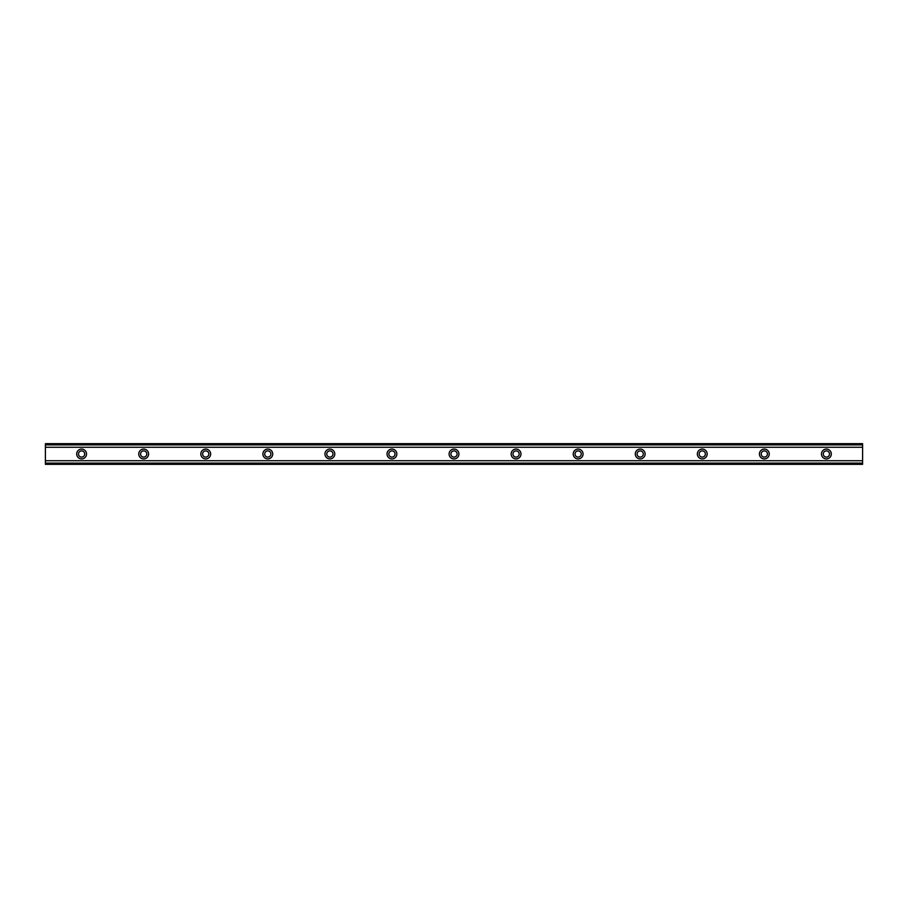 <?xml version="1.0" encoding="UTF-8"?>
<svg xmlns="http://www.w3.org/2000/svg" width="908" height="908" viewBox="0 0 908 908"><rect width="100%" height="100%" fill="white"/><g stroke="black" fill="none" stroke-linecap="round" stroke-linejoin="round"><path stroke-width="1.36" d="M81.607 457.099A3.099 3.099 0 0 1 78.497 454A3.099 3.099 0 0 1 81.607 450.901A3.099 3.099 0 0 1 84.705 454A3.099 3.099 0 0 1 81.607 457.099M826.394 457.099A3.099 3.099 0 0 1 823.295 454A3.099 3.099 0 0 1 826.394 450.901A3.099 3.099 0 0 1 829.503 454A3.099 3.099 0 0 1 826.394 457.099M764.332 457.099A3.099 3.099 0 0 1 761.222 454A3.099 3.099 0 0 1 764.332 450.901A3.099 3.099 0 0 1 767.43 454A3.099 3.099 0 0 1 764.332 457.099M702.259 457.099A3.099 3.099 0 0 1 699.16 454A3.099 3.099 0 0 1 702.259 450.901A3.099 3.099 0 0 1 705.368 454A3.099 3.099 0 0 1 702.259 457.099M640.197 457.099A3.099 3.099 0 0 1 637.098 454A3.099 3.099 0 0 1 640.197 450.901A3.099 3.099 0 0 1 643.295 454A3.099 3.099 0 0 1 640.197 457.099M578.135 457.099A3.099 3.099 0 0 1 575.025 454A3.099 3.099 0 0 1 578.135 450.901A3.099 3.099 0 0 1 581.234 454A3.099 3.099 0 0 1 578.135 457.099M516.062 457.099A3.099 3.099 0 0 1 512.963 454A3.099 3.099 0 0 1 516.062 450.901A3.099 3.099 0 0 1 519.172 454A3.099 3.099 0 0 1 516.062 457.099M454 457.099A3.099 3.099 0 0 1 450.901 454A3.099 3.099 0 0 1 454 450.901A3.099 3.099 0 0 1 457.099 454A3.099 3.099 0 0 1 454 457.099M391.938 457.099A3.099 3.099 0 0 1 388.828 454A3.099 3.099 0 0 1 391.938 450.901A3.099 3.099 0 0 1 395.037 454A3.099 3.099 0 0 1 391.938 457.099M329.865 457.099A3.099 3.099 0 0 1 326.766 454A3.099 3.099 0 0 1 329.865 450.901A3.099 3.099 0 0 1 332.975 454A3.099 3.099 0 0 1 329.865 457.099M267.803 457.099A3.099 3.099 0 0 1 264.705 454A3.099 3.099 0 0 1 267.803 450.901A3.099 3.099 0 0 1 270.902 454A3.099 3.099 0 0 1 267.803 457.099M205.741 457.099A3.099 3.099 0 0 1 202.632 454A3.099 3.099 0 0 1 205.741 450.901A3.099 3.099 0 0 1 208.84 454A3.099 3.099 0 0 1 205.741 457.099M143.668 457.099A3.099 3.099 0 0 1 140.57 454A3.099 3.099 0 0 1 143.668 450.901A3.099 3.099 0 0 1 146.778 454A3.099 3.099 0 0 1 143.668 457.099M81.607 449.085A4.915 4.915 0 0 0 76.692 454A4.915 4.915 0 0 0 81.607 458.915A4.915 4.915 0 0 0 86.521 454A4.915 4.915 0 0 0 81.607 449.085M826.394 449.085A4.915 4.915 0 0 0 821.479 454A4.915 4.915 0 0 0 826.394 458.915A4.915 4.915 0 0 0 831.308 454A4.915 4.915 0 0 0 826.394 449.085M764.332 449.085A4.915 4.915 0 0 0 759.417 454A4.915 4.915 0 0 0 764.332 458.915A4.915 4.915 0 0 0 769.246 454A4.915 4.915 0 0 0 764.332 449.085M702.259 449.085A4.915 4.915 0 0 0 697.355 454A4.915 4.915 0 0 0 702.259 458.915A4.915 4.915 0 0 0 707.173 454A4.915 4.915 0 0 0 702.259 449.085M640.197 449.085A4.915 4.915 0 0 0 635.282 454A4.915 4.915 0 0 0 640.197 458.915A4.915 4.915 0 0 0 645.111 454A4.915 4.915 0 0 0 640.197 449.085M578.135 449.085A4.915 4.915 0 0 0 573.22 454A4.915 4.915 0 0 0 578.135 458.915A4.915 4.915 0 0 0 583.05 454A4.915 4.915 0 0 0 578.135 449.085M516.062 449.085A4.915 4.915 0 0 0 511.147 454A4.915 4.915 0 0 0 516.062 458.915A4.915 4.915 0 0 0 520.976 454A4.915 4.915 0 0 0 516.062 449.085M454 449.085A4.915 4.915 0 0 0 449.085 454A4.915 4.915 0 0 0 454 458.915A4.915 4.915 0 0 0 458.915 454A4.915 4.915 0 0 0 454 449.085M391.938 449.085A4.915 4.915 0 0 0 387.024 454A4.915 4.915 0 0 0 391.938 458.915A4.915 4.915 0 0 0 396.853 454A4.915 4.915 0 0 0 391.938 449.085M329.865 449.085A4.915 4.915 0 0 0 324.951 454A4.915 4.915 0 0 0 329.865 458.915A4.915 4.915 0 0 0 334.78 454A4.915 4.915 0 0 0 329.865 449.085M267.803 449.085A4.915 4.915 0 0 0 262.889 454A4.915 4.915 0 0 0 267.803 458.915A4.915 4.915 0 0 0 272.718 454A4.915 4.915 0 0 0 267.803 449.085M205.741 449.085A4.915 4.915 0 0 0 200.827 454A4.915 4.915 0 0 0 205.741 458.915A4.915 4.915 0 0 0 210.645 454A4.915 4.915 0 0 0 205.741 449.085M143.668 449.085A4.915 4.915 0 0 0 138.754 454A4.915 4.915 0 0 0 143.668 458.915A4.915 4.915 0 0 0 148.583 454A4.915 4.915 0 0 0 143.668 449.085M45.4 463.352L45.4 460.731L862.6 460.731L862.6 464.34L45.4 464.34L45.4 463.352L862.6 463.352M45.4 444.648L862.6 444.648L862.6 443.66L45.4 443.66L45.4 460.731M862.6 444.648L862.6 460.731M862.6 463.103L45.4 463.103M45.4 447.269L862.6 447.269M45.4 444.897L862.6 444.897"/></g></svg>
